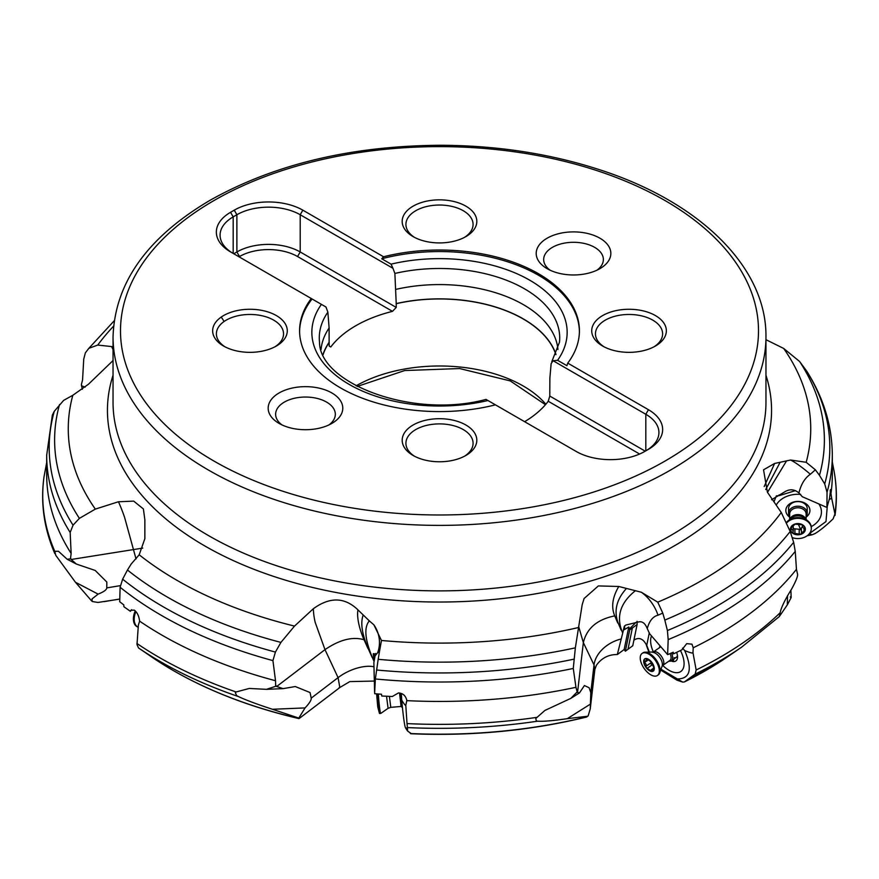 <?xml version="1.0" encoding="UTF-8"?>
<svg xmlns="http://www.w3.org/2000/svg" width="879" height="879" viewBox="0 0 879 879"><rect width="100%" height="100%" fill="white"/><g stroke="black" fill="none" stroke-linecap="round" stroke-linejoin="round"><path stroke-width="1.32" d="M807.241 535.718L811.855 534.882L809.526 533.498M811.855 534.882L814.921 533.619C819.898 530.674 825.963 525.752 833.116 518.852L834.94 514.039L831.677 498.294L829.304 499.437M827.304 506.106L825.985 521.566L809.592 533.487M834.94 514.039A396.77 229.078 0 0 0 833.83 469.946C836.753 485.087 837.138 500.261 835.017 515.468L835.05 514.841M810.35 474.253L815.371 469.804L806.175 462.288L790.562 460.025A29.853 4.747 -138.7 0 1 810.35 474.253C804.867 478.011 801.055 484.241 798.934 492.954L802.285 496.712L826.93 507.458L827.04 492.251A392.814 226.793 180 0 0 832.314 455.223L832.314 474.649A392.814 226.793 180 0 1 830.963 493.493L831.677 498.294M830.633 489.614L829.468 498.613L826.93 507.458M830.172 491.086C830.622 488.493 830.886 489.295 830.963 493.493M773.981 501.854L775.937 496.811M779.047 494.932L779.288 495.613L776.289 495.91M779.288 495.613L795.418 490.636M800.67 494.405A23.546 17.712 180 0 0 788.957 495.602A23.546 17.712 180 0 0 776.201 505.095M811.24 526.587A23.546 17.712 180 0 0 818.876 503.964M648.933 652.24L646.362 645.12C646.933 647.021 647.054 647.098 646.735 645.351L649.317 632.77M660.722 670.062L677.039 680.203L682.675 682.082L661.008 669.249M649.416 652.251L646.735 645.351C647.054 647.098 646.933 647.021 646.362 645.12L646.384 645.219M374.223 681.071L349.82 681.588L340.052 687.367L299.201 718.495L298.234 717.89L298.849 718.187M637.066 621.321L637.11 624.508L632.748 645.779L625.354 651.185L624.156 649.526L617.311 654.547C608.455 654.448 601.423 658.118 596.204 665.557M645.966 644.164C642.988 638.802 639.231 637.286 634.693 639.615L633.869 640.275M119.665 599.115L97.943 602.456L92.306 601.522M91.603 600.906L75.462 582.272L55.795 555.352L54.784 551.32A396.77 229.078 0 0 1 44.06 476.539L46.686 462.673M54.784 551.32L58.432 551.243L67.178 559.264L70.463 558.879L71.144 553.429A392.814 226.793 180 0 1 46.686 474.649L46.686 455.223L52.344 415.086L54.289 411.284L63.629 400.384L72.825 395.275L88.438 384.244L113.039 360.555M113.534 326.208A371.235 214.333 0 0 0 97.745 345.073L111.6 346.568A104.48 78.978 -70.6 0 1 113.039 349.6M113.039 346.842L111.6 346.568M72.825 395.275A371.235 214.333 0 0 0 95.328 509.106L118.434 501.766L133.696 501.118L143.398 508.952L144.859 519.863L144.859 538.662L139.19 554.781A371.235 214.333 0 0 0 176.998 580.338A371.235 214.333 0 0 0 294.52 626.09L313.374 608.707C329.878 596.731 344.722 597.105 357.918 609.839L369.334 620.893C363.873 627.243 364.873 639.429 372.322 657.437L373.982 661.261L373.234 653.767L375.641 654.284M373.883 624.815A29.853 27.897 -123 0 1 377.662 652.657L379.387 652.097L381.464 640.472L373.883 624.815L369.334 620.893M379.387 652.097L378.179 659.305A384.892 222.211 0 0 0 575.349 647.845L582.173 604.752L584.074 598.533L598.357 585.919L618.783 586.48L641.329 592.237A29.853 18.107 -122.3 0 1 658.008 615.201C652.899 616.476 649.317 620.948 647.252 628.595L649.614 633.715L667.622 654.657L668.183 639.615L667.403 630.551L664.821 620.091A384.892 222.211 0 0 0 790.199 531.487L781.255 512.479L767.4 492.218L763.543 469.815L774.608 463.464L790.562 460.025M658.008 615.201L662.777 613.081L657.745 602.159L641.329 592.237M832.314 455.223C832.149 425.854 823.601 397.791 806.669 371.059L799.615 361.5L783.672 348.447L765.961 339.69M377.662 652.657L375.047 655.976L373.872 662.579L374.597 691.696M374.762 656.954L373.234 653.767L373.938 653.613M374.641 692.971L375.355 678.973L378.179 659.305M374.674 693.707L381.53 694.256L381.75 696.014L392.309 696.509L398.462 692.938C403.043 693.256 405.834 695.827 406.856 700.651A392.814 226.793 0 0 0 575.954 687.312L573.273 668.458A392.814 226.793 180 0 1 375.355 678.973M406.845 700.519L405.79 705.244C405.549 705.881 404.186 704.178 401.703 700.145C403.681 721.066 405.219 730.35 406.296 727.988M401.329 693.509L401.703 700.145M411.053 733.438L407.625 731.075L407.427 727.581A394.913 228.002 0 0 0 537.64 721.187L536.355 720.967L535.761 718.517L544.914 710.43L570.779 698.398L577.195 691.894L575.954 687.312M405.79 705.244L407.021 723.593A396.77 229.078 0 0 0 536.553 717.407M407.427 727.581L407.021 723.593M410.823 733.734C471.616 736.305 530.147 730.757 586.403 717.088L588.139 715.913L590.27 708.771L594.852 669.479L594.028 664.931L590.798 692.641L589.106 687.73L584.414 685.543L579.448 692.938L570.779 698.398M590.798 692.641L590.27 708.771M537.64 721.187C543.09 721.604 552.979 720.758 567.318 718.659L590.743 703.892M618.783 586.48C612.388 597.335 611.037 607.136 614.751 615.882C597.193 619.431 586.732 628.342 583.348 642.615L577.547 692.421L579.448 692.938M575.349 647.845L573.273 668.458M614.751 615.882L617.728 622.98A29.853 21.371 154.4 0 1 618.124 622.936C613.707 611.004 616.465 599.533 626.397 588.512M618.124 622.936L621.101 630.034A29.853 21.371 154.4 0 1 621.497 629.979C616.443 615.344 621.003 602.313 635.176 590.886M621.497 629.979L622.706 633.111L624.321 626.244L625.771 625.068L638.626 621.936C642.329 621.112 645.197 623.332 647.252 628.595M662.777 613.081L664.821 620.091M672.292 652.636L673.413 653.888L681.884 649.834L686.719 643.637L691.971 644.186L693.223 647.779A392.814 226.793 0 0 0 717.264 635.012A392.814 226.793 0 0 0 796.451 569.317L795.253 551.386A392.814 226.793 180 0 1 717.264 615.586A392.814 226.793 180 0 1 668.183 639.615M667.622 654.657L673.226 652.218L673.413 653.888M682.543 648.131L684.697 650.548C689.938 652.734 692.696 653.449 692.971 652.69L693.223 647.779M779.31 616.498L780.167 612.729C781.112 607.675 784.947 599.753 791.66 588.974C795.989 581.041 797.956 576.108 797.561 574.163L796.451 569.317M692.971 652.69L696.157 669.985A396.77 229.078 0 0 0 720.055 657.272A396.77 229.078 0 0 0 720.099 657.25A396.77 229.078 0 0 0 780.167 612.729M684.697 650.548C692.597 669.106 690.268 678.577 677.72 678.962M682.675 682.082L684.356 681.961L695.146 674.116L696.157 669.985M727.515 656.844L684.356 681.961A376.553 217.399 0 0 0 705.76 670.523A376.553 217.399 0 0 0 705.804 670.501A376.553 217.399 0 0 0 727.515 656.844L741.557 647.208L779.332 616.553M779.387 616.432L787.298 604.917L787.54 595.665M790.199 531.487L793.649 542.343L795.253 551.386M764.203 486.526L774.619 463.464M765.719 489.526L780.102 462.365M767.488 492.35L786.397 461.134M771.564 499.744L784.969 491.702C789.847 488.823 794.495 489.24 798.934 492.954M815.371 469.804L819.47 475.33A384.892 222.211 0 0 0 799.615 361.5M827.04 492.251L824.711 483.922L819.47 475.33M790.891 590.15L791.144 597.511M790.232 596.951L791.144 597.588L787.298 604.917M651.493 635.924A23.546 12.119 -124.9 0 0 653.35 651.954M662.733 665.414A23.546 12.119 -124.9 0 0 675.259 672.611A23.546 12.119 -124.9 0 0 684.049 662.425A23.546 12.119 -124.9 0 0 680.467 650.548M637.11 624.508L632.364 627.98L627.991 649.262M632.364 627.98L629.749 629.803L625.354 651.185M629.749 629.803L628.793 626.98L624.156 649.526M622.706 633.111L617.311 654.547M628.793 626.98L624.475 629.551A3.516 1.318 -49 0 1 623.354 629.836M374.432 658.327A3.516 2.187 -2.1 0 1 373.41 657.997M120.335 585.645L106.777 587.886C106.656 589.809 103.766 591.886 98.118 594.116L92.075 598.874L92.108 601.17M106.777 587.886L106.82 582.03L95.207 570.46L76.319 564.032L67.178 559.264M142.761 548.1L71.199 559.483L76.319 564.032M71.199 559.483L70.716 558.484M95.328 509.106L79.385 518.368L73.045 525.192L70.166 532.454L71.144 553.429M97.745 345.073L88.845 348.315L85.351 352.864L83.747 359.061L82.549 379.97L81.373 384.639L82.318 389.287M221.189 317.088A23.546 14.921 65.4 0 1 224.046 321.527M153.484 658.195L138.497 647.933L137.003 644.549L138.355 625.167L139.618 621.134C138.948 615.904 137.157 612.234 134.234 610.125L130.883 610.301L130.378 611.301L123.917 606.741L123.785 604.884L119.709 601.73L120.115 587.249L122.631 579.184L127.455 570.021L131.213 563.999L139.19 554.781M127.455 570.021A384.892 222.211 0 0 0 167.34 597.061A384.892 222.211 0 0 0 280.917 642.406L294.52 626.09M139.618 621.134A392.814 226.793 0 0 0 275.523 680.731L272.929 660.612A392.814 226.793 180 0 1 161.736 615.586A392.814 226.793 180 0 1 120.115 587.249M130.378 611.301L131.608 609.685M138.497 647.933A394.913 228.002 0 0 0 238.418 696.564L236.66 695.619L235.33 692.707L236.088 691.971L249.251 688.455L266.502 689.334L275.676 686.301L275.523 680.731M298.959 718.604C242.252 705.288 193.743 685.137 153.462 658.173L153.429 658.162A376.553 217.399 0 0 0 298.904 718.473M238.418 696.564C245.867 700.08 257.217 704.31 272.457 709.276L305.057 707.914C309.43 703.277 311.485 700.014 311.21 698.135L310.045 692.542L295.278 686.532L283.192 688.631L266.502 689.334M357.929 609.85C356.127 621.035 362.62 636.649 364.049 639.758C352.655 636.374 339.635 639.67 324.988 649.636L276.687 686.499L283.192 688.631M276.687 686.499L276.094 685.752M280.917 642.406L275.413 652.075L272.929 660.612M364.049 639.758L367.96 648.493A29.853 14.602 154.9 0 1 368.191 648.592C361.961 634.122 360.302 622.914 363.214 614.959M368.191 648.592L372.092 657.338A29.853 14.602 154.9 0 1 372.322 657.437M305.057 707.914L298.959 717.857M298.234 717.89L272.457 709.276M587.611 716.253L567.318 718.659M624.475 629.551L624.716 625.837M676.643 652.416A12.053 6.208 55.1 0 1 677.401 658.404A12.053 6.208 55.1 0 1 673.017 661.524A12.053 6.208 55.1 0 1 671.051 660.953M674.105 657.756A9.328 4.802 -124.9 0 0 676.314 657.316A9.328 4.802 -124.9 0 0 677.445 655.558M645.812 450.828L645.812 414.273L553.045 360.72L557.594 360.302L566.922 365.686L567.735 363.115L648.449 409.713A48.499 28.007 0 0 1 648.449 449.312L644.757 451.443A48.499 28.007 0 0 1 576.163 451.443L495.448 404.845A139.915 80.78 0 0 1 299.585 330.812A139.915 80.78 0 0 1 311.265 298.508L230.551 251.91A48.499 28.007 0 0 1 230.551 212.3L234.243 210.169L236.88 214.74A44.774 25.854 180 0 1 300.2 214.74L300.2 251.965A44.774 25.854 0 0 0 236.88 251.965L233.77 253.767M567.735 363.115A139.915 80.78 0 0 0 579.415 330.812A139.915 80.78 0 0 0 383.552 256.767L302.837 210.169A48.499 28.007 0 0 0 234.243 210.169M599.907 268.666L599.907 268.666A37.314 21.535 0 0 0 599.907 238.198A37.314 21.535 0 0 0 547.145 238.198A37.314 21.535 0 0 0 547.145 268.666L547.145 268.666A37.314 21.535 0 0 0 599.907 268.666M279.093 392.957A37.314 21.535 0 0 0 279.093 423.414L279.093 423.414A37.314 21.535 0 0 0 331.855 423.414L331.855 423.414A37.314 21.535 0 0 0 331.855 392.957A37.314 21.535 0 0 0 279.093 392.957M655.415 346.04L655.415 346.04A37.314 21.535 0 0 0 655.415 315.572A37.314 21.535 0 0 0 602.653 315.572A37.314 21.535 0 0 0 602.653 346.04L602.653 346.04A37.314 21.535 0 0 0 655.415 346.04M413.119 425.007A37.314 21.535 0 0 0 413.119 455.465A37.314 21.535 0 0 0 465.881 455.465L465.881 455.465A37.314 21.535 0 0 0 465.881 425.007A37.314 21.535 0 0 0 413.119 425.007M223.585 315.572A37.314 21.535 0 0 0 223.585 346.04L223.585 346.04A37.314 21.535 0 0 0 276.347 346.04L276.347 346.04A37.314 21.535 0 0 0 276.347 315.572A37.314 21.535 0 0 0 223.585 315.572M465.881 236.616L465.881 236.616A37.314 21.535 0 0 0 465.881 206.147A37.314 21.535 0 0 0 413.119 206.147A37.314 21.535 0 0 0 413.119 236.616A37.314 21.535 0 0 0 465.881 236.616M311.265 298.508L325.955 306.991L327.867 312.133L329.12 328.01A118.588 68.463 180 0 0 321.066 349.49M299.596 331.57A139.915 80.78 180 0 1 312.078 298.97M495.448 404.845L486.01 399.396C412.482 419.283 319.297 383.244 319.517 342.184A120.214 69.408 180 0 1 327.867 312.133M323.022 354.468A118.588 68.463 180 0 1 329.12 342.294L329.12 328.01M329.12 342.294L329.218 346.106L330.768 346.996A118.456 68.397 0 0 1 355.731 325.768A118.456 68.397 0 0 1 392.495 311.353L297.563 256.536L300.2 251.965L396.231 307.408L392.495 311.353M329.218 342.381A118.456 68.397 0 0 0 323.109 354.644M555.891 354.644A118.456 68.397 0 0 0 396.231 303.694L396.231 307.408M524.62 421.689A118.456 68.397 0 0 0 548.232 401.263L549.782 396.055L549.782 392.342A118.456 68.397 0 0 0 549.88 392.199M596.973 270.183A29.853 17.228 0 0 0 603.368 259.525A29.853 17.228 0 0 0 594.633 247.34A29.853 17.228 0 0 0 552.419 247.34A29.853 17.228 0 0 0 543.672 259.525A29.853 17.228 0 0 0 550.078 270.183M328.922 424.942A29.853 17.228 0 0 0 335.328 414.273A29.853 17.228 0 0 0 326.581 402.088A29.853 17.228 0 0 0 284.367 402.088A29.853 17.228 0 0 0 275.632 414.273A29.853 17.228 0 0 0 282.027 424.942M654.031 346.798A33.578 19.382 0 0 0 662.612 333.855A33.578 19.382 0 0 0 652.778 320.143A33.578 19.382 0 0 0 605.29 320.143A33.578 19.382 0 0 0 595.457 333.855A33.578 19.382 0 0 0 604.038 346.798M464.497 456.234A33.578 19.382 0 0 0 473.078 443.28A33.578 19.382 0 0 0 452.355 425.37A33.578 19.382 0 0 0 415.756 429.578A33.578 19.382 0 0 0 405.922 443.28A33.578 19.382 0 0 0 414.503 456.234M274.962 346.798A33.578 19.382 0 0 0 283.543 333.855A33.578 19.382 0 0 0 273.71 320.143A33.578 19.382 0 0 0 226.222 320.143A33.578 19.382 0 0 0 216.388 333.855A33.578 19.382 0 0 0 224.969 346.798M464.497 237.374A33.578 19.382 0 0 0 473.078 224.431A33.578 19.382 0 0 0 452.355 206.51A33.578 19.382 0 0 0 415.756 210.718A33.578 19.382 0 0 0 405.922 224.431A33.578 19.382 0 0 0 414.503 237.374M297.563 256.536A41.038 23.7 180 0 0 239.517 256.536L239.044 256.811M396.231 303.694L394.88 273.446L392.968 268.304L300.2 214.74L302.837 210.169M396.132 289.323A118.588 68.463 180 0 1 557.934 349.49M553.045 360.72L551.133 363.653L549.88 378.08L549.782 392.342M549.782 396.055L645.23 451.169M557.594 360.302A127.653 73.693 0 0 0 529.762 280.214A127.653 73.693 0 0 0 391.056 264.15L392.968 268.304M391.056 264.15L381.728 258.767L383.552 256.767M381.728 258.767A139.915 80.78 180 0 1 579.404 331.57M648.449 409.713L645.812 414.273A44.774 25.854 180 0 1 658.92 432.556A44.774 25.854 180 0 1 645.856 450.806M639.615 454.025L548.232 401.263M233.144 253.405A44.774 25.854 180 0 1 220.08 235.154A44.774 25.854 180 0 1 233.188 216.871L236.88 214.74L236.88 251.965L239.517 256.536M789.683 517.127A12.053 9.076 0 0 1 791.232 502.92A12.053 9.076 0 0 1 793.319 502.085A12.053 9.076 -0 0 1 804.538 502.92A12.053 9.076 -0 0 1 806.098 517.127M788.562 513.226A9.328 7.021 180 0 1 796.088 506.337A9.328 7.021 180 0 1 806.515 510.556A9.328 7.021 0 0 1 807.219 513.226L807.219 508.6A9.328 7.021 180 0 0 794.352 502.107A9.328 7.021 180 0 0 788.562 508.6L788.562 513.226A9.328 7.021 180 0 0 789.254 515.885A9.328 7.021 0 0 0 789.683 516.555M807.219 513.226A9.328 7.021 0 0 1 806.098 516.555M789.683 519.434L789.683 513.962A8.208 6.175 180 0 1 796.297 507.897A8.208 6.175 180 0 1 805.483 511.622A8.208 6.175 0 0 1 806.098 513.962L806.098 519.434M807.977 521.049A13.427 10.108 180 0 0 787.793 521.049L791.155 518.17A8.955 6.746 180 0 1 804.615 518.17L807.977 521.049A13.427 10.108 180 0 1 810.317 523.884A13.427 10.108 0 0 1 811.317 527.719A13.427 10.108 0 0 1 811.306 528.092M786.903 522.642A13.427 10.108 180 0 1 799.396 518.412A13.427 10.108 180 0 1 810.317 524.62A13.427 10.108 0 0 1 811.317 528.455A13.427 10.108 0 0 1 792.1 537.574M804.79 527.059A7.461 5.615 0 0 1 800.714 534.388A7.461 5.615 0 0 1 790.979 531.323A7.461 5.615 0 0 1 795.055 523.994A7.461 5.615 0 0 1 804.79 527.059M805.12 529.927A7.296 5.494 180 0 0 802.351 524.851A7.296 5.494 180 0 0 795.121 524.115A7.296 5.494 180 0 0 790.66 528.455A7.296 5.494 180 0 0 793.418 533.542A7.296 5.494 180 0 0 800.659 534.278A7.296 5.494 180 0 0 805.12 529.927L801.417 533.3M787.793 521.049A13.427 10.108 180 0 0 786.683 522.148M802.736 527.334L802.736 525.796L802.736 527.334L805.043 529.433M794.363 524.763L795.121 524.115L802.351 524.851L802.736 525.796M802.505 526.191L801.384 528.213L801.406 533.168L800.659 534.278L794.913 533.399L794.913 528.839L799.209 529.279L799.209 533.839M801.384 528.213L800.659 529.85L799.209 529.279M793.034 528.686L794.913 528.839M790.66 528.455L794.385 524.675M790.737 528.905L793.045 530.323L793.034 532.311L793.045 530.323M793.034 533.135L793.034 532.311L793.418 533.542L794.913 533.399M794.363 524.939L795.121 524.115M671.501 652.987A9.328 4.802 -124.9 0 1 671.886 653.91A9.328 4.802 55.1 0 1 671.38 660.755A9.328 4.802 55.1 0 1 668.864 661.14M670.084 653.602A8.208 4.219 -124.9 0 1 670.402 654.361A8.208 4.219 55.1 0 1 669.952 660.393L662.678 665.458A8.208 4.219 55.1 0 0 663.129 659.437A8.208 4.219 -124.9 0 0 653.284 651.998L645.318 652.196A13.427 6.911 -124.9 0 0 642.879 652.877L642.099 653.427A13.427 6.911 -124.9 0 0 641.362 663.293A13.427 6.911 55.1 0 0 657.459 675.468L658.25 674.918A13.427 6.911 55.1 0 0 659.733 672.864A13.427 6.911 55.1 0 0 658.975 665.051A13.427 6.911 -124.9 0 0 645.318 652.196M642.099 653.427A13.427 6.911 -124.9 0 1 658.195 665.601A13.427 6.911 55.1 0 1 657.459 675.468M653.668 665.634A7.461 3.846 55.1 0 1 651.493 671.468A7.461 3.846 55.1 0 1 644.318 664.359A7.461 3.846 55.1 0 1 646.483 658.525A7.461 3.846 55.1 0 1 653.668 665.634M652.031 670.534L654.174 668.71A7.296 3.758 -124.9 0 0 651.724 662.37A7.296 3.758 -124.9 0 0 646.537 658.668A7.296 3.758 -124.9 0 0 643.802 661.294A7.296 3.758 -124.9 0 0 646.252 667.622A7.296 3.758 -124.9 0 0 651.438 671.325A7.296 3.758 -124.9 0 0 654.174 668.71L651.724 662.37L647.735 659.448L646.537 658.668L646.109 660.656L643.933 661.788L646.098 664.282L646.021 666.249L650.899 662.843L650.724 663.744L652.482 664.678M660.799 646.779A8.208 4.219 -124.9 0 0 660.568 646.922L653.284 651.998M660.14 646.01A9.328 4.802 -124.9 0 0 659.481 647.68M653.998 667.864L652.636 668.809L654.174 668.71M646.021 666.249L646.252 667.622L651.438 671.325M650.899 662.843L651.262 661.887M644.626 660.81L643.802 661.294M646.9 658.789L646.252 659.25L646.537 658.668M400.604 693.267A9.328 0.56 -94.8 0 0 401.132 700.31A9.328 0.56 85.2 0 0 402.252 707.474A9.328 0.56 85.2 0 0 402.285 707.485L402.417 707.474M399.56 693.037L401.077 706.463M378.377 694.014A13.427 0.802 -94.8 0 0 379.08 703.09A13.427 0.802 85.2 0 0 380.739 713.429A13.427 0.802 85.2 0 0 380.761 713.418L388.078 708.32L390.781 707.342L401.066 706.463L402.252 707.474M377.256 693.927A13.427 0.802 -94.8 0 0 377.959 703.189A13.427 0.802 85.2 0 0 379.387 713.144A13.427 0.802 85.2 0 0 379.618 713.528L380.739 713.429M376.608 693.872L377.739 706.881L379.387 713.144M135.904 611.63A13.427 8.515 -65.4 0 0 134.564 615.718A13.427 8.515 114.6 0 0 137.959 627.123L137.355 626.848A13.427 8.515 114.6 0 0 137.75 627.013M135.256 610.949A13.427 8.515 -65.4 0 0 133.784 615.355A13.427 8.515 114.6 0 0 137.355 626.848M765.961 375.267A332.064 191.71 180 0 1 594.204 579.953A332.064 191.71 180 0 1 204.697 545.881A332.064 191.71 180 0 1 113.039 375.267M381.464 640.472A371.235 214.333 0 0 0 578.635 627.485M657.745 602.159A371.235 214.333 0 0 0 781.255 512.479M806.175 462.288A371.235 214.333 0 0 0 783.672 348.447M577.437 692.267L576.844 692.641M621.31 638.945A29.853 21.371 154.4 0 0 594.028 664.931L583.348 642.615L578.745 626.804M573.888 659.173A390.32 225.343 180 0 1 376.586 670.007M695.146 674.116A394.913 228.002 0 0 0 718.747 661.557A394.913 228.002 0 0 0 718.791 661.535A394.913 228.002 0 0 0 741.557 647.208M793.649 542.343A390.32 225.343 180 0 1 667.403 630.551M805.955 370.015A390.32 225.343 180 0 1 824.711 483.922M313.374 608.707A104.48 37.083 52.6 0 0 315.176 622.332L324.988 649.636L338.085 677.632L339.766 687.136L338.591 688.378M311.21 698.135L338.085 677.632A29.853 14.602 154.9 0 1 373.872 666.743M104.282 601.599L119.665 599.049M75.462 582.272L98.118 594.116M71.045 559.176L70.463 558.879M136.036 558.945L124.565 517.281A104.48 23.173 80.6 0 0 118.456 501.766M70.166 532.454A392.814 226.793 180 0 1 46.686 455.223M59.53 404.527A384.892 222.211 0 0 0 79.385 518.368M54.289 411.284A390.32 225.343 0 0 0 73.045 525.192M85.153 387.09L81.45 385.782M136.915 643.472A396.77 229.078 0 0 0 236.088 691.971M276.489 686.268L275.676 686.301M275.413 652.075A390.32 225.343 180 0 1 163.505 606.949A390.32 225.343 180 0 1 122.631 579.184M587.084 716.803A376.553 217.399 180 0 1 410.361 733.536M629.419 628.968L636.033 622.354M673.83 659.052A14.921 11.559 -82.2 0 1 673.017 661.524M670.347 535.674A326.461 188.48 180 0 1 208.653 535.674A326.461 188.48 180 0 1 113.039 402.395L113.039 336.899A326.461 188.48 180 0 0 314.572 511.04A326.461 188.48 180 0 0 670.347 470.177A326.461 188.48 180 0 0 670.391 470.155A326.461 188.48 180 0 0 765.961 336.899L765.961 402.395A326.461 188.48 180 0 1 670.347 535.674M213.927 200.577A319 184.172 180 0 1 665.051 200.566A319 184.172 180 0 1 665.106 461.014A319 184.172 180 0 1 665.073 461.035A319 184.172 180 0 1 213.949 461.046A319 184.172 180 0 1 213.894 200.599A319 184.172 180 0 1 213.927 200.577M321.406 304.365A127.653 73.693 0 0 0 349.238 384.442A127.653 73.693 0 0 0 487.944 400.516M356.105 385.815A118.456 68.397 180 0 1 545.848 404.252M551.77 361.708L559.483 342.184A120.214 69.408 0 0 0 394.88 273.446M396.132 303.607A118.588 68.463 180 0 1 523.554 319.033A118.588 68.463 180 0 1 555.978 354.468M396.165 303.651A118.555 68.441 180 0 1 523.521 319.077A118.555 68.441 180 0 1 555.946 354.523M323.054 354.523A118.555 68.441 180 0 1 329.153 342.349M230.551 212.3L233.188 216.871L233.188 253.427M793.704 501.975A14.921 3.725 -107.1 0 1 794.352 502.107M789.946 519.203A8.208 6.175 180 0 1 797.352 514.611A8.208 6.175 180 0 1 805.483 518.434A8.208 6.175 0 0 1 805.823 519.203M804.065 528.642L804.065 530.586M798.626 524.928A14.591 3.648 -107.1 0 1 800.659 529.85M791.397 529.29L791.397 527.631M652.515 652.295A8.955 4.615 -124.9 0 1 661.623 660.865A8.955 4.615 55.1 0 1 662.129 666.084L662.678 665.458M652.427 669.018L650.537 670.336M644.571 662.491L648.219 659.953M647.46 668.128L652.339 664.733M389.397 696.421L390.781 707.342M386.54 696.311L388.078 708.32M832.314 462.057L833.83 469.946M375.047 655.976L375.586 653.438M374.542 690.224L374.652 692.971M405.68 728.164L407.625 731.075M594.852 669.479L596.358 665.348M54.839 553.627C43.994 528.444 40.39 502.843 44.016 476.825M88.845 348.315L114.171 320.824M765.961 336.899C766.785 266.612 698.464 200.709 596.621 168.768C548.035 153.353 496.075 145.507 440.764 145.266C351.534 145.782 274.677 164.098 210.202 200.203C147.178 237.363 114.786 282.928 113.039 336.899M545.463 404.703L510.259 380.915L459.651 368.554L404.692 370.542L357.27 386.43M811.317 528.455L811.317 527.719M793.276 526.807L793.276 531.268M802.505 524.95L802.505 526.521M671.38 660.755L676.314 657.316M662.129 666.084L659.733 672.864M647.779 659.492L646.109 660.656"/></g></svg>
